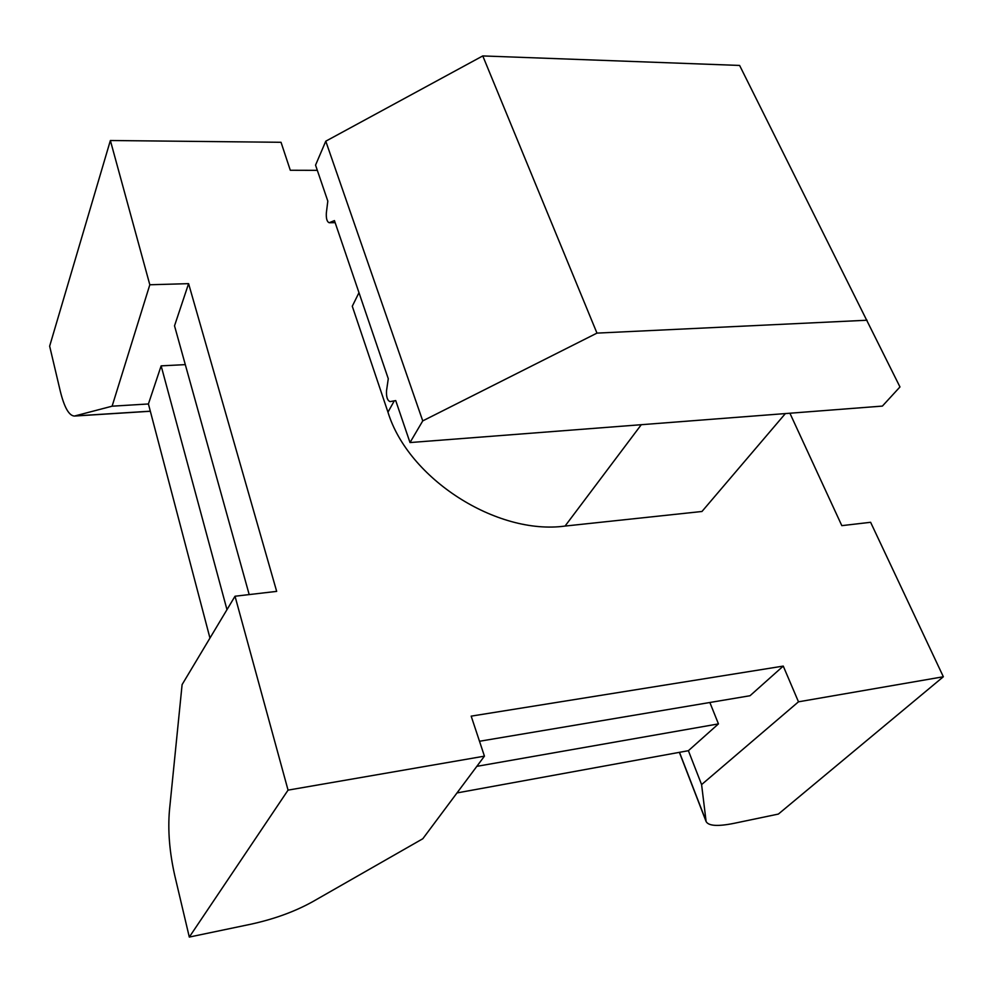 <?xml version="1.0" encoding="UTF-8"?>
<svg xmlns="http://www.w3.org/2000/svg" width="993" height="993" viewBox="0 0 993 993"><rect width="100%" height="100%" fill="white"/><g stroke="black" fill="none" stroke-linecap="round" stroke-linejoin="round"><path stroke-width="1.49" d="M329.204 222.73L334.442 220.595L388.275 378.718L386.538 390.683C386.19 396.927 387.369 400.576 390.088 401.606L395.723 400.589L410.01 442.555L882.392 406.087L899.968 386.947L739.611 65.439L482.772 55.931L596.967 333.114L422.745 420.895L325.778 141.192L315.551 165.123L327.814 201.107L326.349 212.912C326.039 218.547 326.995 221.824 329.204 222.73L335.15 222.655M785.376 413.572L701.964 511.482L565.054 526.067C496.637 535.426 408.197 478.626 387.965 412.169L352.279 306.229L358.982 292.674M110.372 140.51L149.819 284.768L112.11 406.187L74.413 416.055C68.989 415.719 64.284 407.391 60.263 391.081L49.65 346.16L110.372 140.51L281.031 142.297L290.304 170.262L317.326 170.337M189.303 937.069L250.844 924.21C274.192 919.108 294.772 911.611 312.584 901.743L422.819 838.737L484.435 756.157L288.057 790.13L235.018 596.234L182.104 684.599L169.468 810.238C167.73 830.409 169.505 852.193 174.78 875.603L189.303 937.069L288.057 790.13M789.907 413.225L841.816 525.645L870.613 522.293L943.35 676.754L798.484 701.815L701.592 784.607L688.397 750.696L456.991 792.935M112.11 406.187L148.416 403.965L209.957 638.077M149.819 284.768L188.596 283.65L276.675 591.381L235.018 596.234M798.484 701.815L783.254 666.092L471.179 716.139L484.435 756.157M783.254 666.092L750.025 695.733L479.507 741.262M226.975 609.652L161.139 365.858L185.306 364.63M188.596 283.65L174.52 325.816L249.193 594.584M161.139 365.858L148.416 403.965M701.592 784.607L706.122 821.559C708.53 825.977 717.753 826.586 733.802 823.383L778.375 814.074L943.35 676.754M476.826 766.348L718.448 723.897L709.858 702.498M718.448 723.897L688.397 750.696M596.967 333.114L867.063 320.23M422.745 420.895L410.01 442.555M325.778 141.192L482.772 55.931M394.01 401.346L387.965 412.169M641.279 424.706L565.054 526.067M705.911 820.69L679.485 752.322M75.17 415.93L150.315 411.189M329.639 222.643L335.113 222.569M706.122 821.559L679.373 752.346M74.413 416.055L150.328 411.263"/></g></svg>
